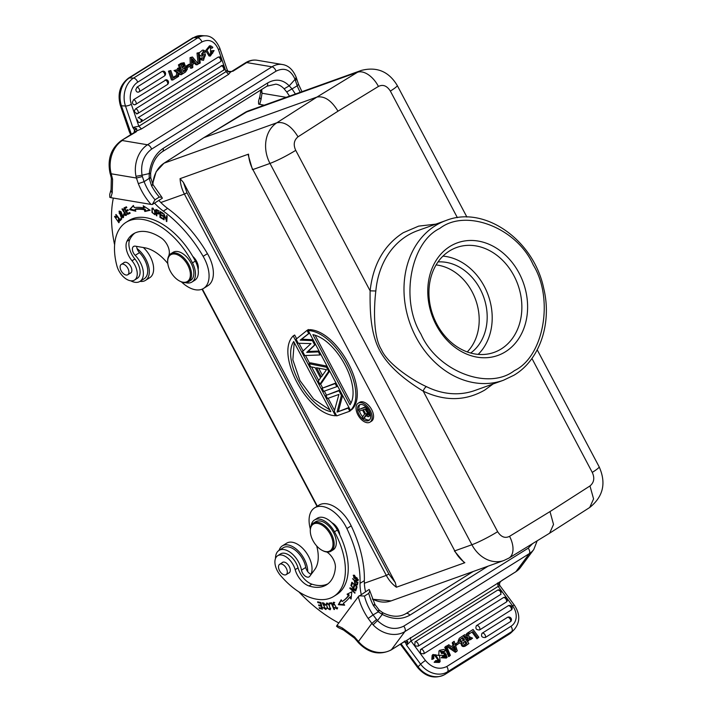 <?xml version="1.0" encoding="UTF-8"?>
<svg xmlns="http://www.w3.org/2000/svg" width="712" height="712" viewBox="0 0 712 712"><rect width="100%" height="100%" fill="white"/><g stroke="black" fill="none" stroke-linecap="round" stroke-linejoin="round"><path stroke-width="1.07" d="M405.377 640.933L391.057 650.012L404.968 641.316A4.343 2.51 -122.1 0 0 405.377 640.933M501.106 581.099L406.347 640.613L407.86 641.637L406.579 645.206L420.641 664.198A4.343 0.481 -36.5 0 1 425.447 660.496C432.086 668.034 439.171 670.054 446.718 666.548L510.94 626.311C514.055 624.282 515.808 621.291 516.182 617.34C516.449 613.361 515.257 609.552 512.613 605.894L498.169 586.394L411.002 640.996L406.579 645.206L405.466 642.473L407.7 642.144M498.551 583.867L499.699 585.255M500.011 585.798L498.169 586.394L497.554 582.986M500.242 581.784L499.219 584.392M377.476 620.57L376.532 619.476L371.869 623.401L373.106 624.824A25.053 19.972 -143.4 0 0 404.879 631.571L529.319 553.616L515.915 571.683L502.004 580.396A4.343 2.51 57.9 0 1 501.595 580.778L515.915 571.683A25.053 19.972 36.6 0 0 520.365 567.589L533.778 549.513A25.053 19.972 -143.4 0 1 529.319 553.616A4.343 2.51 -122.1 0 0 528.162 548.204L403.722 626.159C394.884 630.458 386.135 628.598 377.467 620.588L373.106 624.833M456.445 651.631L455.36 652.317L446.7 646.309L448.747 644.725L451.248 646.523L453.989 644.805L453.037 642.028L454.185 641.316L457.273 650.804L456.445 651.631M453.081 645.375L452.218 642.856L453.037 642.028M510.433 621.781A2.688 1.549 -122.1 0 0 510.014 618.799A2.688 1.549 -122.1 0 0 507.514 617.357A2.688 1.549 -122.1 0 0 507.336 617.438A2.688 2.688 0 0 1 510.904 621.345L485.264 637.543C481.828 637.605 480.769 636.172 482.086 633.262L481.944 633.36A2.688 2.688 0 0 1 482.166 633.208A2.688 1.549 -122.1 0 0 482.086 633.262M482.238 633.164L507.264 617.491A2.688 1.549 -122.1 0 1 507.336 617.438L482.166 633.208A2.688 1.549 -122.1 0 1 482.336 633.119A2.688 1.549 -122.1 0 1 484.561 634.178A2.688 1.549 -122.1 0 1 485.264 637.543M511.18 610.175A2.688 1.549 -122.1 0 0 510.762 607.194A2.688 1.549 -122.1 0 0 508.252 605.752A2.688 1.549 -122.1 0 0 508.083 605.832A2.688 2.688 0 0 1 511.652 609.739L479.63 629.942C476.194 629.995 475.135 628.571 476.453 625.652L476.31 625.75A2.688 2.688 0 0 1 476.533 625.599A2.688 1.549 -122.1 0 0 476.453 625.652M476.604 625.554L508.003 605.885A2.688 1.549 -122.1 0 1 508.083 605.832L476.533 625.599A2.688 1.549 -122.1 0 1 476.702 625.519A2.688 1.549 -122.1 0 1 478.927 626.578A2.688 1.549 -122.1 0 1 479.63 629.942M506.668 601.827L423.818 653.767L421.264 653.616L420.374 652.788L420.498 649.584A2.688 2.688 0 0 1 420.908 649.317M420.641 649.477L503.224 597.751A2.688 1.549 -122.1 0 1 503.295 597.697L420.721 649.424M497.617 590.123C499.023 589.411 500.322 590.07 501.515 592.09C500.607 590.177 499.299 589.518 497.617 590.123M501.034 594.217L418.184 646.158L415.63 646.007L414.74 645.179L415.087 641.823A2.688 1.549 57.9 0 1 417.668 643.043A2.688 1.549 57.9 0 1 418.184 646.158M415.158 641.779L497.483 590.203M468.487 632.416L473.079 629.47L478.864 637.276L476.969 638.78L471.994 632.069L468.621 634.187L471.994 632.069M470.49 639.768L472.572 638.148L470.49 639.768L468.986 639.064M463.192 635.789L467.642 637.293L467.855 641.103L469.074 640.337L467.517 641.637M466.974 640.907L466.823 638.121L464.002 636.884M466.591 635.558L466.431 633.956L468.478 632.354L468.799 636.492L472.572 638.148M449.539 656.153L448.685 656.687L444.742 647.35L446.415 645.989L450.358 655.325L449.539 656.153M445.552 656.74L445.587 655.529L439.242 655.254M438.743 654.782L439.037 650.955M443.594 652.263L445.356 650.697L443.594 652.263L440.31 651.765M443.745 653.118L445.08 652.86L447.172 657.238L446.353 658.066L441.218 657.763L443.006 656.197L446.032 656.393L446.406 654.702L445.587 655.529M458.377 642.028L458.021 641.281L459.356 638.21L463.129 635.709L468.914 643.514L465.452 645.998C462.844 647.235 461.385 646.371 461.073 643.417L459.454 643.052M458.021 641.272L459.356 638.21M438.797 661.021L434.694 655.521L433.724 655.797M433.136 659.036L431.837 659.41L432.157 655.325L432.985 654.497L439.562 655.61L440.123 661.644L434.961 661.475L435.815 660.531L439.242 660.665L435.477 654.693L433.555 656.277L433.964 658.208L433.145 659.036M440.123 661.644L439.304 662.471L434.142 662.302L435.815 660.531M455.164 644.342L458.697 641.823L459.543 642.963L455.974 645.517L455.226 644.511M499.406 584.694L498.667 584.116M374.094 604.63C375.358 604.274 375.171 604.639 373.515 605.725L378.303 611.822L382.273 614.438L377.467 620.588M368.157 618.452L371.869 623.401L358.456 641.485L354.487 636.893L342.303 627.984L336.963 625.447L358.323 596.656C360.147 604.177 363.432 611.439 368.157 618.452L373.079 614.919A37.06 21.36 57.9 0 1 364.473 596.06L368.772 593.372L369.804 590.844L369.127 589.456L358.323 596.656M404.354 641.201L405.466 642.473L404.113 641.85M405.359 642.277L407.86 641.637M455.947 643.55L456.793 644.689L455.974 645.517M456.793 644.689L459.543 642.963M434.658 655.529L435.477 654.702M434.142 662.302L434.961 661.475M431.837 659.41L432.656 658.582L432.985 654.497M432.656 658.582L433.955 658.208M461.073 643.417L461.892 642.589L458.839 640.444M468.914 643.514L466.271 645.17C463.316 646.291 461.866 645.428 461.892 642.589M445.356 650.697L443.843 649.424L439.678 650.305L444.688 654.355L446.406 654.702M447.172 657.238L442.036 656.936M444.413 651.436L440.621 651.338L441.573 653.643L443.736 653.1M445.561 646.523L449.512 655.859L448.685 656.687M449.512 655.859L450.358 655.325M467.25 633.128L467.544 636.012L464.749 634.695L463.503 635.478M467.642 637.293L466.823 638.121M471.308 638.94L468.888 637.783L469.074 640.337M468.638 632.265L469.448 633.36M472.812 631.241L477.788 637.952L476.969 638.78M477.788 637.952L478.864 637.276M500.972 594.28L500.803 594.404C501.026 591.672 499.949 590.248 497.59 590.141M447.528 645.481L456.178 651.489L455.36 652.317M456.178 651.489L457.273 650.804M376.532 619.485L373.079 614.919L378.295 611.831C379.567 610.184 379.612 609.775 378.419 610.602M382.13 613.352C382.967 612.329 383.02 612.694 382.273 614.438C392.445 619.547 401.648 619.787 409.872 615.159A4.343 2.51 -122.1 0 0 406.285 613.441A4.343 2.51 -122.1 0 0 406 613.584L473.177 571.505M357.629 640.471L357.326 641.316M354.371 637.943L354.487 636.893M359.044 595.775L364.473 596.06M338.28 627.575L336.5 626.222L336.963 625.447M461.323 641.387L460.183 639.501L462.72 637.569L464.509 639.981L461.323 641.387M463.067 642.687L465.319 641.085L466.876 643.185C465.007 644.983 463.734 644.814 463.067 642.687L465.319 641.085M454.416 646.033L455.787 649.869L452.351 647.324L454.416 646.033L452.565 647.484M465.977 643.782L464.553 641.859M463.601 640.569L461.954 638.352L462.72 637.569M459.747 639.759L461.954 638.352M454.292 648.739L453.651 646.808M222.562 65.459L222.322 65.406C224.413 64.819 225.17 70.693 223.292 70.337L140.718 122.072A2.688 1.549 57.9 0 0 140.771 119.26L138.555 117.409A2.688 2.029 93.1 0 0 138.386 117.533L137.986 117.961M192.516 60.484L193.459 61.668L192.578 62.229M185.627 67.702L184.417 67.631L184.933 69.758M184.506 70.292L183.278 71.102M184.924 69.749L184.506 70.283L185.716 70.346L183.509 71.779L182.584 69.055L185.627 67.711L186.135 69.821L184.924 69.749M183.198 64.302L183.242 66.136L181.925 67.142M131.364 134.292L121.423 105.785A4.343 1.335 161.1 0 1 120.319 105.305C117.275 93.824 119.999 84.764 128.498 78.115L192.721 37.887A4.343 2.51 -122.1 0 0 192.471 38.083M194.679 61.739L192.605 63.03L192.382 58.793L194.679 61.739L193.459 61.677M186.135 69.821L185.716 70.346M184.461 66.198L182.156 67.818L181.346 65.451L183.945 64.107L184.461 66.198L183.251 66.136M183.607 66.91L182.388 66.848M149.662 177.84C151.22 177.751 151.069 177.929 149.191 178.374L151.558 185.796C153.214 184.72 153.427 184.399 152.199 184.826M152.27 204.531L162.354 198.212L161.82 197.233L159.319 197.064L155.02 199.76A37.06 21.36 57.9 0 1 144.091 181.685L138.324 183.643C141.341 191.27 145.577 198.194 151.015 204.415L152.27 204.531L155.02 199.76M259.658 104.433L261.037 99.493A4.343 3.195 17.7 0 1 259.907 96.289L258.527 101.184L258.607 104.103L264.214 105.198M162.211 151.745A4.343 2.51 -122.1 0 0 162.496 151.612A4.343 2.51 -122.1 0 0 163.137 148.416L267.498 83.037A4.343 2.51 57.9 0 1 266.867 86.223L275.891 84.15A24.635 17.916 -80.5 0 1 284.115 88.822L286.731 91.973L292.027 88.893L289.232 85.858L295.062 79.344L295.462 80.643L296.673 79.023M286.731 91.973L289.526 96.138M295.391 94.037L292.027 88.893L297.233 85.814L295.471 80.643M261.037 99.493L262.025 93.245L260.663 90.121M259.907 96.289L260.69 91.127M286.224 97.322L262.025 93.245L261.687 89.472M230.537 72.046L228.623 74.342L141.457 128.943L136.82 130.839L136.642 128.667L132.797 127.412L134.47 129.922L134.132 132.557M191.661 68.174L192.81 67.453L192.676 64.383L195.417 62.665L197.099 64.765L198.319 64L192.436 57.005L191.35 57.69L191.661 68.174L190.362 68.103L190.3 65.904M219.803 56.942L218.237 57.076L135.654 108.811L134.63 110.209L134.63 112.389L137.318 113.644M222.322 65.406L138.555 117.409M140.22 122.233C138.76 122.873 137.816 122.09 137.389 119.883C137.763 122.046 138.707 122.829 140.22 122.233L139.454 122.473A2.688 2.688 0 0 0 141.946 119.394M172.767 80.011L177.208 77.225L176.79 75.988L173.416 78.106L170.827 70.541L169.75 71.218L172.767 80.011L171.467 79.94L168.459 71.147L170.827 70.541M176.247 75.962L176.799 72.544L174.004 70.541L175.294 70.613L178.098 72.615L177.368 77.127L178.596 76.353L179.041 73.203L181.097 74.787L182.343 74.012L179.273 71.805L180.011 67.658L178.792 68.414L178.454 70.47L177.155 70.399M175.294 70.613L176.567 69.821L178.338 71.209L178.454 70.47M199.378 63.519L200.241 62.976L199.155 52.617L198.301 53.151L199.378 63.519L198.087 63.448L197.01 53.08L199.155 52.617M200.125 58.384L202.404 57.699L200.125 58.384L201.104 59.844L203.499 60.333L205.457 53.934L202.875 54.513L201.505 54.041L203.543 51.691L204.753 52.608L205.75 51.86L203.819 50.205L202.52 50.134L199.182 52.866M203.365 55.91L202.137 56.114L203.819 50.205M202.404 57.699L203.659 58.865L205.368 55.465L203.374 55.928M202.395 59.915L201.425 58.446M201.701 54.45L202.875 54.513L201.505 54.041M187.496 68.859L185.431 66.367L184.15 62.736L179.709 64.979L182.717 73.781L185.556 72.001L187.496 68.868M209.826 47.41L211.9 48.282L210.512 47.277L210.619 54.646L212.79 53.026L212.906 50.908M211.9 48.282L212.852 47.303L210.779 45.888L206.978 50.276L210.334 56.07L214.107 50.57L211.615 50.837L214.107 50.57M187.959 67.373L190.709 65.646L190.273 64.365L187.514 66.091L187.959 67.373L187.078 67.32M109.719 194.403L109.79 197.322L110.85 197.66L112.22 192.721L112.594 179.317L111.348 178.338M112.594 179.317L111.214 173.79L136.446 178.036L136.001 176.3A25.053 18.218 -80.5 0 1 147.518 144.776A4.343 2.51 -122.1 0 1 151.54 149.155C143.646 155.234 140.478 163.92 142.035 175.205L149.226 173.568L149.173 178.374L144.1 181.685L142.382 176.54L136.446 178.036L138.324 183.643M112.22 192.721A4.343 3.195 17.7 0 1 111.09 189.508L111.321 178.116M110.431 174.253L111.544 174.983M284.115 88.822L289.232 85.858C282.806 79.406 275.562 78.462 267.498 83.037M163.137 148.416C155.305 153.801 150.668 162.185 149.226 173.568C150.9 173.595 150.98 173.47 149.458 173.185M298.497 84.265L297.224 85.805A37.06 21.36 -122.1 0 0 300.224 92.302M227.173 69.749L219.768 48.105A4.343 1.335 161.1 0 1 218.486 49.671C214.695 41.118 209.168 38.537 201.923 41.946A4.343 2.51 -122.1 0 0 197.749 37.869L193.691 37.656A4.343 2.51 -122.1 0 0 193.005 37.745A4.343 2.51 -122.1 0 0 192.721 37.887L201.265 35.6A20.906 15.833 93.1 0 0 193.691 37.656L129.468 77.893A4.343 2.51 -122.1 0 0 128.783 77.982A4.343 2.51 -122.1 0 0 128.498 78.115M219.768 48.105C216.039 39.89 211.224 35.796 205.323 35.822A20.906 15.833 93.1 0 0 197.749 37.869L133.518 78.106A20.906 15.833 93.1 0 0 125.481 106.008L132.797 127.412L138.84 126.255L226.007 71.645L227.235 69.927M190.255 64.365L190.051 57.619L192.436 57.005M190.051 57.619L191.35 57.69M197.099 64.765L195.809 64.694L194.59 63.181M137.024 87.131L162.194 71.36A2.688 1.549 57.9 0 1 164.712 74.075A2.688 1.549 57.9 0 1 164.312 76.05L139.143 91.821A2.688 1.549 57.9 0 0 139.321 89.258A2.688 1.549 57.9 0 0 137.024 87.131L135.814 89.632C136.143 91.697 137.096 92.48 138.68 91.964L137.888 92.195A2.688 2.688 0 0 0 139.143 91.821A2.688 1.549 57.9 0 1 138.965 91.901M162.194 71.36L163.351 71.156M166.279 79.726L133.571 99.707L132.37 102.208C132.699 104.272 133.651 105.047 135.227 104.531L134.443 104.762M133.58 99.698A2.688 1.549 57.9 0 1 135.876 101.834A2.688 1.549 57.9 0 1 135.698 104.388A2.688 1.549 57.9 0 1 135.52 104.477M168.459 71.147L169.75 71.218M173.167 77.377L175.49 75.917L176.79 75.988M176.799 72.544L178.098 72.615M174.004 70.541L176.558 69.821M177.172 70.283L177.502 68.352L178.792 68.414M177.502 68.352L180.011 67.658M178.926 74.048L181.097 74.787M197.01 53.08L198.301 53.151M201.683 54.415L205.457 53.934M203.499 60.333L201.158 59.879M203.098 58.669L204.584 55.581M199.422 55.171L202.181 56.114M202.858 51.807L204.753 52.608M182.717 73.781L181.96 73.736M179.335 67.613L178.409 64.908L179.709 64.979M181.257 73.229L179.789 68.939M178.409 64.908L181.053 63.252L182.352 63.324M181.053 63.252L184.141 62.709M212.79 53.026L211.5 52.955L211.615 50.837M210.334 56.07L209.043 55.999L205.688 50.543L209.479 45.862M209.47 54.575L211.491 52.955M186.419 66.617L186.224 66.02L188.974 64.294L190.273 64.365M186.224 66.02L187.514 66.091M151.015 204.415L110.85 197.66M136.001 176.3L142.035 175.205L142.391 176.54M136.117 128.489L134.586 130.171M136.642 128.667L134.595 130.171L135.164 131.791L136.206 131.827A4.343 2.51 -122.1 0 0 134.977 132.023L135.004 132.005M110.369 174.271L110.031 173.078C107.245 159.372 110.921 148.585 121.076 140.736L136.206 131.827L136.82 130.839L135.164 131.791M227.395 70.257L227.787 71.761L230.715 72.019L231.64 71.494A4.343 2.51 57.9 0 1 232.833 71.289L246.735 62.576L245.542 62.816M227.671 71.565L227.822 71.04L227.671 71.565M310.984 574.246A20.292 11.695 -122.1 0 0 305.955 552.174A20.292 11.695 -122.1 0 0 287.951 542.553A20.292 11.695 -122.1 0 0 286.625 543.194L282.317 545.89A20.292 11.695 57.9 0 1 283.652 545.241A20.292 11.695 57.9 0 1 299.307 551.996A20.292 11.695 57.9 0 1 307.726 571.656M279.06 550.376A20.292 11.695 57.9 0 1 282.317 545.89M137.051 248.559A20.292 11.695 57.9 0 1 148.523 265.887A20.292 11.695 57.9 0 1 145.462 280.394A20.292 11.695 57.9 0 1 144.135 281.035A20.292 11.695 57.9 0 1 140.006 281.365M143.326 247.518A20.292 11.695 57.9 0 1 149.76 277.698L145.462 280.394M280.065 564.091A6.105 3.524 57.9 0 1 286.091 567.918A6.105 3.524 57.9 0 1 286.153 574.637A6.105 3.524 57.9 0 1 285.752 574.824A6.105 3.524 57.9 0 1 279.727 570.997A6.105 3.524 57.9 0 1 279.674 564.278A6.105 3.524 57.9 0 1 280.065 564.091M314.321 523.667A15.735 9.069 57.9 0 1 330.323 534.392A15.735 9.069 57.9 0 1 328.971 551.337A15.735 9.069 57.9 0 1 322.144 550.349A15.735 9.069 57.9 0 1 310.307 531.446A15.735 9.069 57.9 0 1 314.321 523.667M121.672 264.205A6.105 3.524 57.9 0 1 127.697 268.032A6.105 3.524 57.9 0 1 127.76 274.752A6.105 3.524 57.9 0 1 127.359 274.939A6.105 3.524 57.9 0 1 121.334 271.112A6.105 3.524 57.9 0 1 121.271 264.401A6.105 3.524 57.9 0 1 121.672 264.205M155.456 213.271L154.718 213.734C152.822 213.876 151.985 212.327 152.208 209.088C154.05 208.91 154.887 210.458 154.718 213.734L155.447 213.36M152.208 209.088L153.347 208.313M157.325 209.889L156.462 210.432L158.02 211.215L158.883 210.672M156.462 210.423L156.622 212.639L158.367 213.244L159.221 212.71M158.02 211.224L158.367 213.244L159.079 213.511M123.06 215.674L122.758 216.964L119.126 213.182L119.456 211.945L123.06 215.674L123.523 215.38M357.54 583.92L356.774 584.383C355.377 584.338 354.861 583.351 355.226 581.401L357.113 582.888L357.976 582.345L357.113 582.879L356.792 584.392L357.647 583.849M353.828 577.957L353.686 575.963L357.282 578.135L357.388 580.084L353.828 577.957M326.55 604.461C328.196 603.482 329.353 604.844 330.012 608.538C328.41 609.534 327.253 608.173 326.55 604.461L327.885 603.26M330.635 608.146L329.656 609.08L330.653 608.431M310.307 531.446L310.281 530.769A16.563 9.55 57.9 0 1 313.431 523.106A16.563 9.55 57.9 0 1 314.508 522.581A16.563 9.55 57.9 0 1 330.849 532.968A16.563 9.55 57.9 0 1 331.018 551.177A16.563 9.55 57.9 0 1 329.932 551.702A16.563 9.55 57.9 0 1 322.75 550.661L322.144 550.349M368.3 414.304L364.989 409.071M122.758 216.964L123.728 216.341M120.453 211.339L119.456 211.945M354.665 575.376L353.686 575.963M357.388 580.084L358.296 579.506M288.467 573.187A6.212 3.578 -122.1 0 0 288.672 573.124A6.212 3.578 -122.1 0 0 289.081 572.929A6.212 3.578 -122.1 0 0 289.019 566.093A6.212 3.578 -122.1 0 0 282.887 562.204A6.212 3.578 -122.1 0 0 282.486 562.4A6.212 3.578 -122.1 0 0 281.988 562.827M331.018 551.177L333.163 549.833A16.563 9.55 -122.1 0 0 333.002 531.615A16.563 9.55 -122.1 0 0 316.662 521.237A16.563 9.55 -122.1 0 0 315.576 521.763L313.431 523.106M365.683 408.822L363.387 409.64L365.79 414.179L367.463 415.283L368.309 414.135L365.683 408.822M367.223 413.28L365.79 414.179M367.757 413.948L366.324 414.847M368.291 414.331L366.885 415.212M368.14 414.865L367.463 415.283M119.215 222.349L118.334 222.046M114.899 217.205L115.05 216.279M115.887 216.573L114.988 217.133L116.359 217.605L116.492 217.009L114.543 216.404L118.833 222.758L118.468 219.207L118.423 222.002L114.988 217.133M118.423 222.002L119.394 221.379M152.315 208.963L152.537 208.029M155.234 214.294L154.424 214.018M149.751 210.013L145.702 210.966L145.195 209.177A69.767 40.219 -122.1 0 0 135.921 208.892L135.058 209.435A69.767 40.219 57.9 0 1 144.34 209.711L144.839 211.5L150.134 210.254L143.228 205.777L143.815 207.86L144.678 207.326L144.465 206.578M133.482 205.741L129.522 209.631L135.823 211.224L135.058 209.435M135.458 210.378L130.385 209.088M128.196 210.263L126.416 211.215L128.258 210.378L127.831 209.622L125.988 210.458L124.867 208.474L126.834 207.575L126.398 206.818L123.995 207.913L127.662 214.383L128.516 213.849L128.151 213.2M126.763 207.459L124.867 208.474M126.87 210.939L126.478 210.236M125.312 208.198L124.92 207.495M130.073 213.137L128.516 213.849M119.34 212.034L119.509 211.081M123.559 217.293L122.624 217.026M121.44 218.424L120.043 219.59L116.038 214.472L115.718 214.846L120.257 220.649L121.779 218.869L121.245 218.184L120.043 219.59M120.924 219.866L120.488 219.314M123.354 209.141L122.411 209.728L123.924 210.458L124.271 210.147L121.957 208.99L125.98 214.303M126.469 215.113L125.428 214.775M125.33 211.962L123.505 211.678M122.348 209.773L122.455 208.83M357.469 584.677L356.837 584.356M357.842 582.843L352.556 578.687L354.603 580.912L354.407 581.944L355.279 581.303M358.189 580.36L357.273 580.138M353.633 576.008L353.731 575.154M351.221 597.644L350.482 596.745L349.628 597.288L351.087 599.059L351.799 591.85L347.082 594.191L348.328 595.713A69.767 40.219 57.9 0 1 342.258 601.489L343.122 600.955A69.767 40.219 -122.1 0 0 349.192 595.17L348.008 593.728M341.466 600.252L338.316 604.693L344.626 605.209L343.371 603.242A71.841 41.412 -122.1 0 0 349.628 597.288M344.216 604.568L339.179 604.15M354.798 584.81L354.362 586.368L353.499 586.911L354.104 587.444L354.701 585.344L356.703 586.483M356.997 586.741L356.516 588.432L355.662 588.975L356.276 589.509L357.041 586.777L351.853 582.229L351.052 585.05L351.666 585.593L352.324 583.27L354.505 584.552M352.422 582.727L351.915 584.516L351.052 585.05M330.466 609.41L329.531 609.143M326.772 603.963L326.95 602.993M331.801 603.153L330.27 602.939M323.818 603.002L322.785 603.607L322.839 602.726M326.212 609.143L325.339 608.876M320.872 602.548L318.673 602.049L317.819 602.592L320.48 603.197L321.032 605.449L321.504 605.156M321.61 605.574L318.629 604.897L318.825 605.672L321.228 606.223L321.717 608.253L322.189 607.95M322.296 608.377L320.204 607.906L319.35 608.448L322.483 609.161L320.863 602.548L317.623 601.809L317.819 602.592M333.688 603.108L333.795 602.201M337.488 608.591L336.589 608.315M336.705 608.262L334.471 607.532L337.132 608.982L333.26 602.361L333.091 604.844L333.688 604.942L333.75 603.064L336.705 608.262L337.657 607.656M334.738 602.468L333.75 603.064M311.073 525.946A18.637 10.742 57.9 0 1 314.482 520A18.637 10.742 57.9 0 1 315.701 519.413A18.637 10.742 57.9 0 1 334.48 531.811A60.867 35.084 57.9 0 1 333.777 596.398A60.867 35.084 57.9 0 1 280.332 575.252A14.489 8.357 57.9 0 1 277.671 555.725A14.489 8.357 57.9 0 1 278.615 555.262A14.489 8.357 57.9 0 1 295.168 569.644L298.034 567.847A14.489 8.357 -122.1 0 0 281.489 553.464A14.489 8.357 -122.1 0 0 280.537 553.927L277.671 555.725M326.844 552.014A12.424 7.165 57.9 0 1 335.379 567.731A47.206 27.207 57.9 0 1 326.523 584.819A47.206 27.207 57.9 0 1 309.026 585.958A16.563 9.55 57.9 0 1 295.168 569.644M365.834 406.677L358.501 409.685L359.257 411.127L362.47 409.97L364.624 414.037L362.417 417.099L363.307 418.763L365.683 415.354L368.077 416.778L370.445 414.473M358.501 409.685L365.692 407.113L368.727 412.844L369.252 415.221M171.699 254.3A15.735 9.069 57.9 0 1 187.701 265.033A15.735 9.069 57.9 0 1 186.348 281.97A15.735 9.069 57.9 0 1 179.522 280.982A15.735 9.069 57.9 0 1 167.685 262.078A15.735 9.069 57.9 0 1 171.699 254.3M130.073 273.301A6.212 3.578 -122.1 0 0 130.269 273.239A6.212 3.578 -122.1 0 0 130.679 273.043A6.212 3.578 -122.1 0 0 130.616 266.208A6.212 3.578 -122.1 0 0 124.493 262.319A6.212 3.578 -122.1 0 0 124.084 262.514A6.212 3.578 -122.1 0 0 123.585 262.95M119.58 220.302L118.717 220.845M154.922 210.396L152.039 208.153L151.976 212.443L154.878 214.704L154.922 210.396M156.32 215.62L156.863 215.887L156.676 213.369L158.767 214.018L158.046 210.538L155.866 209.435L156.32 215.62L156.818 215.309M157.308 212.977L156.676 213.369L157.726 213.876L158.589 213.342M145.195 209.177L144.34 209.711M145.702 210.966L144.839 211.5M143.815 207.86A71.841 41.412 -122.1 0 0 134.256 207.575L133.367 205.474L129.522 209.631M127.662 214.383L130.145 213.253L129.709 212.488L127.67 213.422L126.416 211.215M159.951 217.409L163.021 219.145L163.012 218.442L160.494 217.009L160.476 214.971L162.745 216.261L162.745 215.567L160.467 214.276L160.449 212.443L162.879 213.814L162.879 213.111L159.906 211.428L159.951 217.409L160.538 217.035M161.054 214.606L160.476 214.971M161.037 212.069L160.449 212.443M163.555 219.474L164.08 219.812L164.365 215.318L166.786 221.583L167.16 215.861L166.644 215.522L166.35 220.017L163.929 213.751L163.555 219.474L164.125 219.118M166.839 220.845L166.234 221.227M166.35 220.017L166.911 219.661M121.111 211.811L119.002 211.233L121.076 217.08L123.203 217.685L121.111 211.811M125.25 214.641L124.395 215.184L123.505 214.152L124.369 213.618M124.395 215.175L126.104 215.487L122.411 209.728M125.686 211.954L124.831 212.488M126.825 213.751L125.641 214.713M125.962 214.285L123.835 213.849L124.698 213.306M168.833 255.813A18.637 10.742 57.9 0 1 169.047 254.905A12.424 7.165 -122.1 0 0 161.108 237.861A47.206 27.207 -122.1 0 0 133.34 233.901A47.206 27.207 -122.1 0 0 126.932 241.315A16.563 9.55 -122.1 0 0 132.014 260.77A14.489 8.357 57.9 0 1 134.488 280.074L137.354 278.276A14.489 8.357 -122.1 0 0 134.88 258.981A16.563 9.55 57.9 0 1 129.806 239.517A47.206 27.207 57.9 0 1 134.826 233.082M191.929 282.041L194.794 280.243A18.637 10.742 -122.1 0 0 198.123 269.367A18.637 10.742 57.9 0 0 195.328 261.082A60.867 35.084 -122.1 0 0 192.765 256.391A60.867 35.084 -122.1 0 0 128.952 220.524L126.086 222.322A60.867 35.084 57.9 0 1 192.463 262.879A18.637 10.742 57.9 0 1 191.929 282.041A18.637 10.742 57.9 0 1 190.709 282.628A18.637 10.742 57.9 0 1 185.663 282.682M134.488 280.074A14.489 8.357 57.9 0 1 133.536 280.537A14.489 8.357 57.9 0 1 116.91 265.887A60.867 35.084 57.9 0 1 126.086 222.322M355.039 580.636L354.603 580.912C354.549 584.062 355.484 585.406 357.388 584.935L357.833 582.834M356.774 580.814L357.851 580.761L354.318 575.243L353.205 575.296L356.774 580.814L357.638 580.271M354.701 589.839L350.001 587.809L349.815 588.29L354.879 593.203L355.057 592.758L351.078 588.904L355.778 590.924L355.964 590.444L350.9 585.531L354.701 589.839L355.092 589.598M350.34 587.961L349.815 588.29M351.666 588.53L351.078 588.904M342.258 601.489L341.182 599.807L338.316 604.693M349.192 595.17L348.328 595.713M354.095 584.819L353.499 586.911M356.294 586.741L355.662 588.975M327.244 608.262L330.11 609.801L329.327 604.711L326.443 603.144L327.244 608.262L327.662 607.995M331.641 602.779L329.229 603.064L329.567 603.856L331.472 603.625L333.999 609.534L334.507 609.472L331.641 602.779M330.43 603.322L329.567 603.856M325.811 604.684L324.957 605.227L325.455 605.218L324.859 603.99L322.287 602.868L325.491 608.822L323.034 607.478L325.909 609.552L322.723 603.616M323.595 603.1L322.741 603.643L324.966 605.227M320.952 602.904L320.48 603.197M319.679 605.138L318.825 605.672M321.699 605.93L321.228 606.223M321.717 608.253L319.154 607.665L319.35 608.448M333.554 604.55L333.091 604.844M327.903 583.84A47.206 27.207 57.9 0 1 311.901 584.16A16.563 9.55 57.9 0 1 298.034 567.847M333.777 596.398L336.642 594.6A60.867 35.084 -122.1 0 0 339.766 534.757A60.867 35.084 -122.1 0 0 337.346 530.022A18.637 10.742 57.9 0 0 331.863 522.688A18.637 10.742 -122.1 0 0 318.567 517.615A18.637 10.742 -122.1 0 0 317.347 518.211L314.482 520M366.155 415.844L363.307 418.763M369.021 416.155L370.454 415.256L368.683 416.556M369.199 414.099L370.187 413.485M368.727 412.844L369.733 412.212M167.685 262.078L167.658 261.402A16.563 9.55 57.9 0 1 170.809 253.739A16.563 9.55 57.9 0 1 171.895 253.214A16.563 9.55 57.9 0 1 188.226 263.6A16.563 9.55 57.9 0 1 188.395 281.81A16.563 9.55 57.9 0 1 187.309 282.335A16.563 9.55 57.9 0 1 180.127 281.302L179.522 280.982M114.623 244.883A124.217 71.6 57.9 0 1 113.341 198.078M136.704 246.405A6.212 3.578 -122.1 0 0 139.499 252.653L135.191 255.35A18.218 10.502 57.9 0 1 139.917 281.418A18.218 10.502 57.9 0 1 130.696 280.786M135.191 255.35A6.212 3.578 57.9 0 1 133.58 246.459A6.212 3.578 57.9 0 1 133.99 246.263A6.212 3.578 57.9 0 1 135.333 246.174L144.616 247.74A37.264 21.485 57.9 0 1 167.801 263.538M158.847 200.41A41.403 23.87 -122.1 0 0 167.623 208.394L163.324 211.09A95.23 54.895 57.9 0 1 203.143 256.347A28.987 16.705 57.9 0 1 203.552 288.422A28.987 16.705 57.9 0 1 181.453 281.916M163.324 211.09A41.403 23.87 57.9 0 1 154.549 203.107M192.765 256.391A10.351 5.963 57.9 0 1 198.123 269.367M361.242 594.395A41.403 23.87 57.9 0 1 360.041 583.342L364.348 580.654A41.403 23.87 -122.1 0 0 365.541 591.699M310.334 528.98A28.987 16.705 57.9 0 1 314.597 507.87A28.987 16.705 57.9 0 1 316.493 506.953A28.987 16.705 57.9 0 1 346.877 528.535A95.23 54.895 57.9 0 1 360.041 583.342M316.698 545.953A37.264 21.485 57.9 0 1 314.677 569.644L309.738 576.302A6.212 3.578 57.9 0 1 309.15 576.845A6.212 3.578 57.9 0 1 304.692 575.705A6.212 3.578 57.9 0 1 301.479 570.125L305.777 567.437A6.212 3.578 -122.1 0 0 311.206 574.317M275.508 558.457A18.218 10.502 57.9 0 1 278.979 550.429A18.218 10.502 57.9 0 1 280.163 549.851A18.218 10.502 57.9 0 1 301.479 570.125M338.814 622.964A124.217 71.6 57.9 0 1 298.817 591.832M331.863 522.688A10.351 5.963 57.9 0 1 339.766 534.757M350.918 402.894L315.176 335.388M360.014 404.603A9.131 5.26 -122.1 0 0 359.035 409.356M359.427 411.064A9.131 5.26 -122.1 0 0 362.675 416.743M364.215 418.193A9.131 5.26 -122.1 0 0 369.581 419.875M322.483 375.411L318.647 368.166M329.976 410.014L313.618 399.058L299.966 380.608L292.846 359.818L294.234 342.508M261.918 106.026A124.217 71.6 57.9 0 1 262.149 104.851M170.809 253.739L173.105 252.306A16.563 9.55 57.9 0 1 174.182 251.781A16.563 9.55 57.9 0 1 190.522 262.158A16.563 9.55 57.9 0 1 190.683 280.377L188.395 281.81M167.623 208.394A95.23 54.895 57.9 0 1 207.441 253.65A28.987 16.705 57.9 0 1 207.851 285.735L203.552 288.422M139.499 252.653A18.218 10.502 57.9 0 1 144.225 278.73L139.917 281.418M278.979 550.429L283.278 547.733A18.218 10.502 57.9 0 1 284.471 547.154A18.218 10.502 57.9 0 1 305.777 567.437M314.597 507.87L318.905 505.182A28.987 16.705 57.9 0 1 320.8 504.265A28.987 16.705 57.9 0 1 351.185 525.848A95.23 54.895 57.9 0 1 364.348 580.654M312.871 334.64L350.019 404.79C361.892 386.758 337.016 339.775 312.871 334.64M368.327 420.721A9.131 5.26 -122.1 0 0 368.923 420.427A9.131 5.26 -122.1 0 0 368.834 410.388A9.131 5.26 -122.1 0 0 359.827 404.665A9.131 5.26 -122.1 0 0 359.231 404.959A9.131 5.26 -122.1 0 0 359.329 414.998A9.131 5.26 -122.1 0 0 368.327 420.721M321.397 376.968L326.479 369.67L316.52 367.766L321.397 376.968M330.849 411.661L293.7 341.511C281.827 359.542 306.703 406.525 330.849 411.661M381.383 349.583C387.595 364.063 413.156 380.724 426.506 386.669A84.879 68.815 70.3 0 0 474.904 390.479L503.428 380.261A84.879 68.815 70.3 0 1 416.031 337.168A84.879 68.815 70.3 0 1 435.94 225.33A84.879 68.815 70.3 0 1 446.193 220.435L417.668 230.652A84.879 68.815 70.3 0 0 375.838 290.986C373.951 306.498 372.892 336.1 381.383 349.583M439.509 228.552C410.228 242.872 400.126 300.402 420.979 334.168C437.043 370.881 487.747 390.888 514.064 370.89L514.687 370.507C543.968 356.169 554.052 298.648 533.208 264.882C517.135 228.178 466.44 208.18 440.123 228.169L439.509 228.552M493.104 383.955L484.765 390.06C465.603 401.07 445.098 401.443 423.257 391.191C408.127 381.952 389.01 368.086 379.638 350.331C370.24 332.62 369.902 309.773 370.124 290.843L375.838 290.986M464.01 562.4L464.856 562.702L396.388 587.222L395.32 582.647L183.411 182.414L180.065 178.659L248.532 154.139A31.052 25.178 70.3 0 0 252.876 169.563L454.772 550.874L252.876 169.563L269.99 163.431C277.778 160.414 286.358 156.053 295.738 150.365L370.124 290.843C373.052 264.446 384.088 245.062 403.241 232.708L418.683 226.113L435.869 224.138M550.002 511.581L553.527 524.441L549.646 533.181L589.741 507.469C603.26 496.593 606.402 483.039 599.148 466.805A20.701 2.118 152.1 0 1 592.259 472.403C594.84 478.01 594.075 482.522 589.972 485.958L550.002 511.581L509.561 536.323C505.075 538.583 501.097 537.035 497.635 531.677L423.257 391.191A4.139 1.851 116.3 0 1 426.506 386.669M308.234 330.546L350.5 410.379L351.933 409.48C370.231 391.564 338.084 330.84 309.667 329.647L308.234 330.546C336.651 331.739 368.798 392.454 350.5 410.379M369.27 422.501A11.161 6.435 57.9 0 1 358.269 415.505A11.161 6.435 57.9 0 1 358.154 403.232A11.161 6.435 57.9 0 1 358.884 402.885A11.161 6.435 57.9 0 1 369.893 409.881A11.161 6.435 57.9 0 1 370 422.145A11.161 6.435 57.9 0 1 369.27 422.501M348.96 407.469L337.025 412.132L348.177 408.136L349.797 411.207L351.078 410.023M337.025 412.132L341.404 395.356L342.258 394.822M339.757 390.087L325.873 395.445L338.965 390.755L341.404 395.356M325.873 395.445L327.493 398.515L338.921 394.421L334.266 411.296L336.705 415.897L349.797 411.207M336.803 386.661L323.702 391.351L322.082 388.28L335.183 383.59L336.803 386.661L337.657 386.127M327.084 366.155L310.512 362.835L309.079 363.734L326.514 367.223L328.677 371.317L329.54 370.783M309.079 363.734L310.708 366.805L315.131 367.65L320.551 377.876L318.291 381.125L319.911 384.195L328.677 371.317M319.074 351.016L308.163 351.505L306.73 352.404L318.389 351.879L320.017 354.95L320.872 354.416M306.73 352.404L315.452 344.19M313.084 339.704L301.666 339.232L300.233 340.131L312.435 340.63L314.597 344.724M300.233 340.131L309.498 332.931M320.017 354.95L304.745 355.555L302.582 351.461L311.01 343.576L298.248 343.273L296.085 339.188L307.014 330.404L308.643 333.474M293.21 335.922L335.486 415.755C307.068 414.562 274.921 353.846 293.21 335.922L294.652 335.023L296.619 338.752M519.119 273.159A59.835 48.505 -109.7 0 1 481.089 357.647A59.835 48.505 -109.7 0 1 432.852 266.546A59.835 48.505 -109.7 0 1 519.119 273.159M370 422.145L371.442 421.255A11.161 6.435 -122.1 0 0 371.326 408.982A11.161 6.435 -122.1 0 0 360.317 401.986A11.161 6.435 -122.1 0 0 359.587 402.333L358.154 403.232M348.177 408.136L349.031 407.602M338.458 411.233L342.588 395.427M338.965 390.755L339.829 390.212M335.183 383.59L336.037 383.056M335.966 382.923L322.082 388.28M319.911 384.195L321.343 383.296L329.683 371.05M326.514 367.223L327.369 366.689M318.389 351.879L319.243 351.345M308.163 351.505L315.523 344.323M312.435 340.63L313.289 340.096M301.666 339.232L309.533 333.002M308.812 330.181L308.447 329.505L307.014 330.404M336.34 415.221L335.486 415.755M334.524 410.343L328.143 398.275M326.443 395.08L324.352 391.119M322.652 387.924L320.489 383.83M318.727 380.493L311.562 366.965M309.658 363.369L305.501 355.519M303.098 350.98L299.031 343.3M295.738 150.365C293.166 144.758 293.923 140.237 298.025 136.811L337.995 111.179C331.463 100.463 324.45 95.755 316.947 97.063L203.944 137.612M248.532 154.139L248.257 155.065M549.646 533.181L508.955 558.074A20.701 11.953 58.5 0 0 509.561 536.323M467.259 351.933A49.689 40.281 70.3 0 0 472.154 291.867A49.689 40.281 70.3 0 0 436.1 264.926M513.966 275.775A55.687 45.15 70.3 0 0 456.623 247.5A55.687 45.15 70.3 0 0 432.896 315.158A55.687 45.15 70.3 0 0 494.181 352.36A55.687 45.15 70.3 0 0 513.966 275.775M442.971 256.115A55.687 45.15 -109.7 0 1 484.302 286.402A55.687 45.15 -109.7 0 1 478.161 354.38M470.668 353.027A49.689 40.281 70.3 0 0 480.137 289.001A49.689 40.281 70.3 0 0 438.04 261.918M157.539 212.826L156.676 213.369M355.27 581.401L355.466 580.369L354.603 580.912M357.113 582.888L356.926 583.92L357.78 583.377M358.163 642.322L358.456 641.485A25.053 19.972 36.6 0 0 391.475 649.638L404.879 631.571A4.343 2.51 -122.1 0 0 403.722 626.159M425.447 660.496L411.002 640.996L410.388 637.587M532.665 543.567L528.162 548.204M488.085 566.165L409.872 615.159M465.452 645.998L466.271 645.17M444.688 654.355L443.87 655.182M415.007 641.868A2.688 1.549 57.9 0 1 415.087 641.823L497.457 590.23M506.401 602.032A2.688 1.549 -122.1 0 0 505.974 599.05A2.688 1.549 -122.1 0 0 503.473 597.608A2.688 1.549 -122.1 0 0 503.295 597.697A2.688 2.688 0 0 1 506.899 601.56M420.89 649.344A2.688 1.549 57.9 0 1 423.4 650.786A2.688 1.549 57.9 0 1 423.818 653.767M512.613 605.894A4.343 0.481 -36.5 0 1 514.313 605.12L500.1 585.923M510.94 626.311A4.343 2.51 57.9 0 1 511.723 631.597A20.906 16.928 44.7 0 0 514.206 629.604C520.241 622.244 520.276 614.082 514.313 605.12M446.718 666.548A4.343 2.51 57.9 0 1 447.492 671.825L511.723 631.597L509.16 634.187A20.906 16.928 44.7 0 0 511.643 632.194L444.662 674.629C434.721 679.328 425.696 676.943 417.597 667.491A4.343 0.481 -36.5 0 1 418.077 666.788L401.034 643.773M508.893 634.392A4.343 2.51 57.9 0 0 509.16 634.187L444.929 674.415A20.906 16.928 44.7 0 1 418.077 666.788L420.641 664.198A20.906 16.928 44.7 0 0 447.492 671.825L444.929 674.415A4.343 2.51 57.9 0 1 444.662 674.629M342.303 627.984A4.343 2.706 113.8 0 0 343.558 630.076L354.345 638.005M368.772 593.372A37.06 21.36 -122.1 0 0 373.515 605.725M455.262 648.57L454.496 649.344M201.923 41.946L137.692 82.174A4.343 2.51 -122.1 0 0 133.518 78.106L129.468 77.893A20.906 15.833 93.1 0 0 121.423 105.785L125.481 106.008A4.343 1.335 161.1 0 0 131.328 104.272L138.84 126.255L141.457 128.943M130.679 134.719L129.415 131.898A4.343 1.335 -18.9 0 0 130.519 132.379M151.558 185.796A37.06 21.36 -122.1 0 0 159.319 197.064M220.186 61.855A2.688 1.549 -122.1 0 0 220.355 61.766A2.688 1.549 -122.1 0 0 220.542 59.212A2.688 1.549 -122.1 0 0 218.237 57.076M135.663 108.811A2.688 1.549 57.9 0 1 137.959 110.939A2.688 1.549 57.9 0 1 137.781 113.502A2.688 1.549 57.9 0 1 137.603 113.582M223.292 70.337A2.688 1.549 -122.1 0 0 223.345 67.524A2.688 1.549 -122.1 0 0 221.174 65.655M137.692 82.174C134.559 84.212 132.352 87.362 131.07 91.643C129.887 95.942 129.967 100.161 131.328 104.272M228.623 74.342L226.007 71.645L218.486 49.671M163.351 71.12A2.688 2.688 0 0 1 164.312 76.05A2.688 1.549 57.9 0 1 164.143 76.139M165.131 79.94A2.688 1.549 57.9 0 1 167.64 82.654A2.688 1.549 57.9 0 1 167.249 84.63A2.688 1.549 57.9 0 1 167.071 84.71M110.093 173.06L111.214 173.79A25.053 18.218 99.5 0 1 122.295 140.531L147.518 144.776L271.957 66.821A25.053 18.218 -80.5 0 1 282.37 64.507C288.449 65.442 293.068 69.74 296.219 77.403L298.515 84.31L301.968 91.679M151.54 149.155L275.989 71.2C284.417 67.07 290.772 69.785 295.062 79.344L296.165 77.421M275.989 71.2A4.343 2.51 -122.1 0 0 271.957 66.821L246.735 62.576A25.053 18.218 99.5 0 1 257.157 60.262L282.37 64.507M121.556 216.777L121.076 217.08M126.932 241.315L129.806 239.517M195.328 261.082L192.463 262.879M134.88 258.981L132.014 260.77M311.901 584.16L309.026 585.958M334.48 531.811L337.346 530.022M207.441 253.65L203.143 256.347M351.185 525.848L346.877 528.535M592.259 472.403L531.926 358.456M457.38 217.658L390.363 91.083A20.701 2.118 -27.9 0 0 397.252 85.484C388.814 71.476 376.835 66.456 361.313 70.426A31.052 25.178 -109.7 0 0 357.513 72.25L244.777 112.621A31.052 25.178 -109.7 0 1 248.568 110.805L361.313 70.426M337.995 111.179L378.437 86.437C382.931 84.185 386.901 85.734 390.363 91.083M298.025 136.811C291.422 126.06 284.364 121.378 276.861 122.775A31.052 25.178 -109.7 0 0 269.99 163.431L471.887 544.742L454.772 550.874A31.052 25.178 70.3 0 0 464.856 562.702M497.635 531.677A20.701 2.118 152.1 0 1 471.887 544.742A31.052 25.178 -109.7 0 0 503.865 560.513L508.955 558.074M395.32 582.647L388.885 574.086L186.989 192.774L183.411 182.414M589.732 507.46L593.577 498.907L589.972 485.958M378.437 86.437A20.701 11.953 -121.5 0 0 357.513 72.25L316.947 97.063L276.861 122.775L164.116 163.155L204.21 137.443L244.563 112.754M186.989 192.774L184.408 194.082A31.052 25.178 -109.7 0 1 180.065 178.659M160.841 202.52L184.408 194.082L386.305 575.394L364.366 583.253M388.885 574.086L386.305 575.394A31.052 25.178 -109.7 0 0 396.388 587.222M152.893 184.426A31.052 25.178 -109.7 0 1 164.116 163.155L163.876 163.306M317.338 506.161L202.386 289.045M503.865 560.513L391.128 600.884A31.052 25.178 -109.7 0 1 372.385 598.952M499.317 584.116L500.055 585.869M501.595 580.778L500.251 581.837L499.317 584.143M520.365 567.589L515.506 572.065M533.778 549.513L537.177 540.808M391.066 650.02C379.291 655.636 368.309 653.082 358.118 642.366L357.282 641.352M439.678 650.305L438.859 651.133M406 613.584C399.468 617.393 391.733 617.117 382.789 612.729L379.256 610.148L374.948 604.524L369.804 590.844M338.111 627.495L343.558 630.076M514.206 629.604L511.643 632.194M357.326 641.37L354.309 637.934M417.597 667.491L400.349 644.209M129.415 131.898L120.319 105.305M153.018 184.639L161.829 197.224M153.009 184.639L150.766 177.893M205.323 35.822L201.265 35.6M136.526 113.902A2.688 2.688 0 0 0 137.781 113.502L220.355 61.766A2.688 2.688 0 0 0 219.394 56.835M111.384 178.365L110.378 174.209M150.766 177.867L150.606 173.488C151.976 163.324 155.937 156.026 162.496 151.612L266.867 86.223M134.443 104.797A2.688 2.688 0 0 0 135.698 104.388L167.249 84.63A2.688 2.688 0 0 0 166.288 79.691M202.137 56.114L200.837 56.043M209.488 45.817L210.779 45.888M111.09 189.508L109.71 194.403M231.569 71.511L245.515 62.781C249.218 60.484 253.098 59.639 257.157 60.262M231.533 71.529L228.178 71.316L227.475 70.363M134.977 132.023L121.076 140.736M227.199 69.829L227.448 70.328M279.674 564.278L283.091 562.142M121.271 264.401L124.689 262.256M125.65 214.748L126.514 214.214M325.491 608.822L326.345 608.279M322.687 603.643L323.551 603.1M446.193 220.435C484.632 205.154 533.884 240.149 543.737 288.476C552.201 323.177 539.785 360.094 513.931 375.242L503.428 380.261M599.148 466.805L537.222 349.85M466.912 217.062L397.252 85.484M252.484 169.634L248.239 155.065M454.381 550.946L464.046 562.427M152.608 183.856L156.106 171.797L163.974 163.217L204.068 137.514L248.568 110.805M202.03 289.197L317.018 506.357M391.128 600.884L372.51 599.246M286.153 574.637L289.57 572.493M127.76 274.752L131.177 272.607"/></g></svg>
